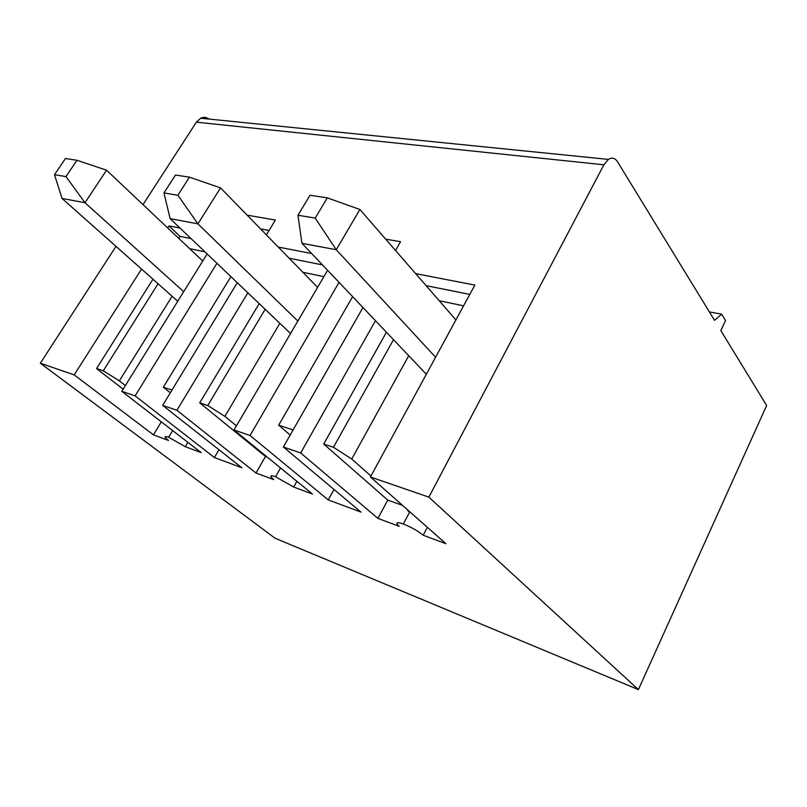 <?xml version="1.0" encoding="UTF-8"?>
<svg xmlns="http://www.w3.org/2000/svg" width="807" height="807" viewBox="0 0 807 807"><rect width="100%" height="100%" fill="white"/><g stroke="black" fill="none" stroke-linecap="round" stroke-linejoin="round"><path stroke-width="1.21" d="M455.905 319.925L359.882 209.477L327.309 197.866L309.999 195.264L297.954 215.237L315.204 218.112L327.309 197.866M435.588 357.249L336.247 249.736L359.882 209.477M315.204 218.112L336.247 249.736L301.949 243.321L426.348 374.236M709.393 311.926L721.68 314.165L725.533 320.581L720.812 330.577L766.65 405.487L638.398 689.622L275.086 538.239L40.35 363.231L74.194 374.892L141.538 269.064M209.174 119.083C206.481 117.156 203.646 116.864 200.661 118.226L608.367 159.393C611.948 157.173 614.984 157.94 617.486 161.703L714.548 320.349L721.68 314.165M200.661 118.226L196.363 122.18L143.01 204.615M608.367 159.393L603.908 164.779L428.88 497.142L638.398 689.622M237.278 282.712L162.651 405.386L176.915 410.299L255.99 473.013L273.734 479.62C269.316 475.827 269.921 474.869 275.54 476.745L293.667 487.035L312.47 494.035L234.02 429.98L250.049 435.508L328.267 499.916L360.981 512.092L283.368 446.987L300.678 452.959L375.477 320.692M162.651 405.386L241.828 467.737L214.41 457.539L218.979 449.751M216.922 263.294L135.112 395.894L214.41 457.539M135.112 395.894L121.807 391.304L207.137 253.953M74.194 374.892L153.461 434.852L168.481 440.44C163.912 436.769 163.962 435.699 168.633 437.243L185.297 446.705L201.145 452.596L121.807 391.304M300.678 452.959L377.938 518.407L399.233 526.325C395.107 522.442 396.479 521.655 403.369 523.975C411.156 527.122 417.774 530.875 423.211 535.253L445.908 543.706L370.423 476.987L428.88 497.142M115.986 246.367L40.35 363.231M167.715 227.937L168.986 225.94L180.001 228.068M247.164 215.166L275.399 220.059L266.381 234.867M176.915 410.299L247.87 292.81M311.643 253.519L278.284 247.073M234.02 429.98L327.602 270.305M250.049 435.508L339.041 282.359M385.685 239.144L400.534 241.717L395.531 250.483M362.968 307.528L283.368 446.987M370.423 476.987L474.869 285.083L415.666 273.634M290.187 435.034L278.677 425.178L352.619 296.643M278.677 425.178L293.102 429.929M328.267 499.916L334.017 489.476M423.211 535.253L427.367 527.314M408.735 355.695L351.741 459.022L370.948 476.019M407.616 510.518L409.563 512.263M377.938 518.407L387.763 500.108L323.718 444.042L386.432 332.222M301.949 243.321L297.954 215.237M387.763 500.108L402.552 505.384M439.21 300.729L463.581 305.813M351.741 459.022L333.452 447.28L393.493 339.656M333.452 447.28L323.718 444.042M426.106 285.648L469.795 294.394M260.58 228.926L269.064 230.469M170.297 392.807L163.327 387.199L230.893 276.619M163.327 387.199L171.982 390.043M177.883 195.244L189.443 177.157L175.452 175.058L163.952 192.923L177.883 195.244L197.917 223.852L170.136 218.657L163.952 192.923M297.854 321.065L197.917 223.852L220.533 187.88L189.443 177.157M317.595 287.373L220.533 187.88M170.136 218.657L290.55 333.523M279.847 323.314L224.891 416.362L236.441 425.854M302.867 272.272L323.879 276.66M224.891 416.362L207.762 405.518L265.16 309.303M207.762 405.518L199.733 402.854L259.188 303.603M255.99 473.013L265.473 456.49L199.733 402.854M265.473 456.49L267.258 457.125M289.168 258.23L322.457 264.898M293.667 487.035L296.885 481.305M54.503 174.695L62.028 198.431L84.987 202.728L65.982 176.602L54.503 174.695L65.438 158.535L76.978 160.27L106.564 170.206L202.759 261.014M65.982 176.602L76.978 160.27M183.693 291.7L84.987 202.728L106.564 170.206M177.762 301.243L62.028 198.431M125.378 385.564L119.355 380.864L172.123 296.24M204.907 251.834L189.655 248.647M158.061 283.751L103.266 370.806L119.355 380.864M123.128 389.186L96.527 368.567L103.266 370.806M191.027 238.579L180.011 236.38L168.986 225.94M96.527 368.567L152.957 279.212M178.761 238.368L180.011 236.38M187.89 442.357L185.297 446.705M153.461 434.852L161.339 421.849M196.363 122.18L603.908 164.779M403.369 523.975L409.815 511.799M275.54 476.745L280.533 467.959M168.633 437.243L172.637 430.575"/></g></svg>
